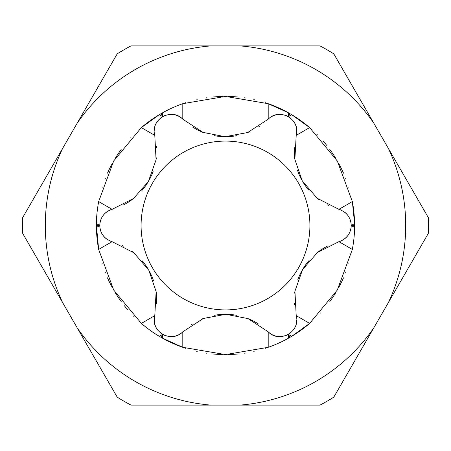 <?xml version="1.0" encoding="UTF-8"?>
<svg xmlns="http://www.w3.org/2000/svg" width="451" height="451" viewBox="0 0 451 451"><rect width="100%" height="100%" fill="white"/><g stroke="black" fill="none" stroke-linecap="round" stroke-linejoin="round"><path stroke-width="0.68" d="M22.708 233.455A202.95 202.95 0 0 1 22.708 217.545L117.215 53.849A202.95 202.95 0 0 1 130.993 45.901L320.007 45.901A202.95 202.95 0 0 1 333.785 53.849L428.292 217.545A202.95 202.95 0 0 1 428.292 233.455L333.785 397.151A202.95 202.95 0 0 1 320.007 405.099L130.993 405.099A202.95 202.95 0 0 1 117.215 397.151L22.708 233.455M210.871 45.901A180.197 180.197 0 0 0 77.273 123.027M373.727 123.027A180.197 180.197 0 0 0 240.129 45.901M373.727 327.973A180.197 180.197 0 0 1 240.129 405.099M210.871 405.099A180.197 180.197 0 0 1 77.273 327.973M388.356 302.632A180.197 180.197 0 0 0 388.356 148.368M62.644 302.632A180.197 180.197 0 0 1 62.644 148.368M354.587 224.519A129.087 129.087 0 0 0 352.349 201.574L337.286 160.939L309.645 127.605A129.087 129.087 0 0 0 306.032 124.611M348.832 187.385A129.087 129.087 0 0 0 348.73 187.047M345.894 178.923A129.087 129.087 0 0 0 345.556 178.055M343.51 173.184A129.087 129.087 0 0 0 341.165 168.184M340.939 167.727A129.087 129.087 0 0 0 338.616 163.296M335.905 158.611A129.087 129.087 0 0 0 333.255 154.417M332.951 153.954A129.087 129.087 0 0 0 329.794 149.428M326.592 145.222A129.087 129.087 0 0 0 323.446 141.411M317.459 134.905A129.087 129.087 0 0 0 316.805 134.246M312.058 129.73A129.087 129.087 0 0 0 309.651 127.605L291.718 114.689A129.087 129.087 0 0 1 305.648 124.307M284.643 110.754A129.087 129.087 0 0 0 268.204 103.679L288.358 112.75A129.087 129.087 0 0 0 285.393 111.143M100.325 221.261A16.772 16.772 0 0 0 99.784 225.5C100.133 233.471 104.237 238.861 112.09 241.663A16.772 16.772 0 0 1 109.362 240.648A16.772 16.772 0 0 0 112.09 241.663L133.879 252.774L148.779 270.194L156.125 291.583L154.794 315.632C149.991 331.333 171.217 343.921 182.796 331.795L203.311 318.479L225.844 314.291L248.039 318.62L268.204 331.795C279.4 343.809 300.913 331.722 296.206 315.632L294.931 291.205L302.57 269.597L317.414 252.537L338.91 241.663C346.751 238.878 350.855 233.488 351.216 225.5A16.772 16.772 0 0 1 350.675 229.739A16.772 16.772 0 0 0 351.216 225.5C350.867 217.529 346.763 212.139 338.91 209.337A16.772 16.772 0 0 1 341.638 210.352A16.772 16.772 0 0 0 338.91 209.337L317.121 198.226L302.221 180.806L294.875 159.417L296.206 135.368C301.009 119.667 279.783 107.079 268.204 119.205L268.204 103.679A129.087 129.087 0 0 0 265.143 102.648M254.279 99.66A129.087 129.087 0 0 0 253.783 99.547M245.316 97.94A129.087 129.087 0 0 0 244.391 97.799M239.154 97.134A129.087 129.087 0 0 0 233.657 96.672M233.206 96.644A129.087 129.087 0 0 0 228.172 96.441M222.783 96.441A129.087 129.087 0 0 0 217.681 96.649M217.292 96.672A129.087 129.087 0 0 0 211.801 97.14M206.564 97.805A129.087 129.087 0 0 0 205.639 97.946M197.183 99.553A129.087 129.087 0 0 0 196.856 99.632M185.851 102.653A129.087 129.087 0 0 0 178.393 105.314M177.936 105.495A129.087 129.087 0 0 0 162.642 112.75C168.099 109.587 174.819 106.566 182.796 103.679L225.477 96.413L268.204 103.679M155.702 116.91A129.087 129.087 0 0 0 141.355 127.605L159.282 114.689A129.087 129.087 0 0 0 156.412 116.454M268.204 119.205L247.689 132.521L225.156 136.709L202.961 132.38L182.796 119.205C171.6 107.191 150.087 119.278 154.794 135.368L141.355 127.605A129.087 129.087 0 0 0 138.931 129.741M130.897 137.668A129.087 129.087 0 0 0 130.564 138.029M121.167 149.484A129.087 129.087 0 0 0 118.015 154.011M117.75 154.411A129.087 129.087 0 0 0 115.073 158.645M112.378 163.313A129.087 129.087 0 0 0 109.988 167.873M109.835 168.184A129.087 129.087 0 0 0 107.49 173.178M105.449 178.049A129.087 129.087 0 0 0 105.111 178.917M102.27 187.047A129.087 129.087 0 0 0 102.18 187.351M97.788 206.688A129.087 129.087 0 0 0 96.424 223.561C96.418 217.258 97.157 209.924 98.651 201.574A129.087 129.087 0 0 0 97.861 206.203M96.413 225.5L96.424 223.561L99.784 225.5L96.413 225.5L98.651 249.426L113.714 290.061L141.355 323.395A129.087 129.087 0 0 0 144.968 326.389M141.355 127.605L113.697 160.968L98.651 201.574L112.09 209.337A16.772 16.772 0 0 0 101.937 217.281M159.282 114.689L162.642 112.75L162.642 116.623A16.772 16.772 0 0 0 160.77 117.88A16.772 16.772 0 0 1 162.642 116.623L159.282 114.689M288.358 112.75L291.718 114.689L288.358 116.623L288.358 112.75M338.91 209.337L352.349 201.574L354.576 223.561L354.576 227.439C354.582 233.748 353.838 241.076 352.349 249.426A129.087 129.087 0 0 0 353.139 244.797M295.304 334.09A129.087 129.087 0 0 0 309.645 323.395L337.303 290.032L352.349 249.426L338.91 241.663A16.772 16.772 0 0 0 349.063 233.719A16.772 16.772 0 0 1 338.91 241.663M296.206 315.632L309.645 323.395L291.718 336.311L288.358 338.25C282.901 341.413 276.181 344.434 268.204 347.321A129.087 129.087 0 0 0 272.607 345.686M166.357 340.246A129.087 129.087 0 0 0 182.796 347.321L225.523 354.587L268.204 347.321A129.087 129.087 0 0 1 265.149 348.347M182.796 331.795L182.796 347.321L162.642 338.25L159.282 336.311C153.819 333.165 147.843 328.858 141.355 323.395A129.087 129.087 0 0 1 138.942 321.264M96.413 226.481A129.087 129.087 0 0 0 98.651 249.426L112.09 241.663M102.168 263.626A129.087 129.087 0 0 0 102.276 263.959M105.111 272.083A129.087 129.087 0 0 0 105.449 272.951M107.49 277.822A129.087 129.087 0 0 0 109.835 282.822M110.067 283.284A129.087 129.087 0 0 0 112.389 287.704M115.095 292.389A129.087 129.087 0 0 0 117.739 296.572M118.049 297.04A129.087 129.087 0 0 0 121.206 301.567M124.403 305.772A129.087 129.087 0 0 0 127.554 309.583M133.535 316.089A129.087 129.087 0 0 0 134.206 316.765M145.352 326.693A129.087 129.087 0 0 0 159.282 336.311L162.642 334.377A16.772 16.772 0 0 0 164.666 335.369M160.567 332.962A16.772 16.772 0 0 0 162.642 334.377L162.642 338.25A129.087 129.087 0 0 0 165.607 339.857M182.796 347.321A129.087 129.087 0 0 0 185.857 348.352M196.715 351.34A129.087 129.087 0 0 0 197.217 351.453M205.679 353.06A129.087 129.087 0 0 0 206.603 353.201M211.846 353.866A129.087 129.087 0 0 0 217.337 354.328M217.782 354.356A129.087 129.087 0 0 0 222.828 354.559M228.217 354.559A129.087 129.087 0 0 0 233.325 354.351M233.708 354.328A129.087 129.087 0 0 0 239.205 353.86M244.442 353.189A129.087 129.087 0 0 0 245.361 353.054M253.817 351.442A129.087 129.087 0 0 0 254.15 351.368M273.064 345.505A129.087 129.087 0 0 0 288.358 338.25L288.358 334.377A16.772 16.772 0 0 0 290.23 333.12M286.097 335.465A16.772 16.772 0 0 0 288.358 334.377L291.718 336.311A129.087 129.087 0 0 0 294.588 334.546M309.651 323.395A129.087 129.087 0 0 0 312.069 321.259M320.097 313.338A129.087 129.087 0 0 0 320.43 312.977M329.833 301.522A129.087 129.087 0 0 0 332.985 296.995M333.238 296.606A129.087 129.087 0 0 0 335.927 292.355M338.622 287.687A129.087 129.087 0 0 0 341.018 283.115M341.17 282.811A129.087 129.087 0 0 0 343.51 277.816M345.551 272.945A129.087 129.087 0 0 0 345.894 272.077M348.73 263.948A129.087 129.087 0 0 0 348.826 263.643M353.212 244.312A129.087 129.087 0 0 0 354.576 227.439L351.216 225.5A16.772 16.772 0 0 0 350.675 221.278A16.772 16.772 0 0 1 351.216 225.5L354.576 223.561M154.794 135.368L156.069 159.795L148.43 181.403L133.586 198.463L112.09 209.337C104.249 212.122 100.145 217.512 99.784 225.5L96.424 227.439M141.09 225.5A84.41 84.41 0 0 1 225.5 141.09A84.41 84.41 0 0 1 309.91 225.5A84.41 84.41 0 0 1 225.5 309.91A84.41 84.41 0 0 1 141.09 225.5M156.61 146.457A60.84 60.84 0 0 1 156.683 147.736A60.84 60.84 0 0 0 156.61 146.457M156.334 157.833A60.84 60.84 0 0 1 156.069 159.795A60.84 60.84 0 0 0 156.334 157.833M153.222 171.115A60.84 60.84 0 0 1 149.061 180.299A60.84 60.84 0 0 0 153.222 171.115M148.43 181.403A60.84 60.84 0 0 1 141.873 190.553A60.84 60.84 0 0 0 148.43 181.403M133.586 198.463A60.84 60.84 0 0 1 123.636 204.844A60.84 60.84 0 0 0 133.586 198.463M157.444 121.313A16.772 16.772 0 0 0 155.589 124.594A16.772 16.772 0 0 1 157.444 121.313M155.2 125.603A16.772 16.772 0 0 0 154.27 130.44A16.772 16.772 0 0 1 155.2 125.603M162.642 116.623A16.772 16.772 0 0 1 164.903 115.535A16.772 16.772 0 0 0 162.642 116.623L160.956 113.708M182.796 119.205A16.772 16.772 0 0 0 174.266 114.695A16.772 16.772 0 0 1 182.796 119.205L182.796 103.679M173.894 114.627A16.772 16.772 0 0 0 169.508 114.447A16.772 16.772 0 0 1 173.894 114.627M259.505 126.319A60.84 60.84 0 0 1 258.434 127.024A60.84 60.84 0 0 0 259.505 126.319M249.516 131.765A60.84 60.84 0 0 1 247.689 132.521A60.84 60.84 0 0 0 249.516 131.765M236.459 135.717A60.84 60.84 0 0 1 226.43 136.704A60.84 60.84 0 0 0 236.459 135.717M225.156 136.709A60.84 60.84 0 0 1 213.954 135.604A60.84 60.84 0 0 0 225.156 136.709M202.961 132.38A60.84 60.84 0 0 1 192.459 126.951A60.84 60.84 0 0 0 202.961 132.38M288.358 116.623A16.772 16.772 0 0 1 290.433 118.038A16.772 16.772 0 0 0 286.334 115.631A16.772 16.772 0 0 1 288.358 116.623L290.044 113.708M281.706 114.469A16.772 16.772 0 0 0 277.934 114.503A16.772 16.772 0 0 1 281.706 114.469M276.858 114.672A16.772 16.772 0 0 0 272.212 116.285A16.772 16.772 0 0 1 276.858 114.672M296.206 135.368A16.772 16.772 0 0 0 295.845 125.728A16.772 16.772 0 0 1 296.206 135.368L309.645 127.605M295.715 125.367A16.772 16.772 0 0 0 293.68 121.482A16.772 16.772 0 0 1 295.715 125.367M328.396 205.357A60.84 60.84 0 0 1 327.251 204.782A60.84 60.84 0 0 0 328.396 205.357M318.682 199.432A60.84 60.84 0 0 1 317.121 198.226A60.84 60.84 0 0 0 318.682 199.432M308.738 190.096A60.84 60.84 0 0 1 302.863 181.905A60.84 60.84 0 0 0 308.738 190.096M302.221 180.806A60.84 60.84 0 0 1 297.581 170.551A60.84 60.84 0 0 0 302.221 180.806M294.875 159.417A60.84 60.84 0 0 1 294.323 147.612A60.84 60.84 0 0 0 294.875 159.417M350.354 220.184A16.772 16.772 0 0 0 349.424 217.951A16.772 16.772 0 0 1 350.354 220.184M349.074 217.297A16.772 16.772 0 0 0 347.095 214.49A16.772 16.772 0 0 1 349.074 217.297M346.475 213.813A16.772 16.772 0 0 0 343.014 211.085A16.772 16.772 0 0 1 346.475 213.813M351.216 225.5L354.587 225.5M294.39 304.543A60.84 60.84 0 0 1 294.317 303.264M294.666 293.167A60.84 60.84 0 0 1 294.931 291.205M297.778 279.885A60.84 60.84 0 0 1 301.939 270.701M302.57 269.597A60.84 60.84 0 0 1 309.127 260.447M317.414 252.537A60.84 60.84 0 0 1 327.364 246.156M293.556 329.687A16.772 16.772 0 0 0 295.411 326.406M295.8 325.397A16.772 16.772 0 0 0 296.73 320.56M288.358 334.377L290.044 337.292M268.204 347.321L268.204 331.795A16.772 16.772 0 0 0 276.734 336.305M277.106 336.373A16.772 16.772 0 0 0 281.492 336.553M191.495 324.681A60.84 60.84 0 0 1 192.566 323.976A60.84 60.84 0 0 0 191.495 324.681M201.484 319.235A60.84 60.84 0 0 1 203.311 318.479A60.84 60.84 0 0 0 201.484 319.235M214.541 315.283A60.84 60.84 0 0 1 224.57 314.296A60.84 60.84 0 0 0 214.541 315.283M225.844 314.291A60.84 60.84 0 0 1 237.046 315.396A60.84 60.84 0 0 0 225.844 314.291M248.039 318.62A60.84 60.84 0 0 1 258.541 324.049A60.84 60.84 0 0 0 248.039 318.62M169.294 336.531A16.772 16.772 0 0 0 173.066 336.497M174.142 336.328A16.772 16.772 0 0 0 178.788 334.715M162.642 334.377L160.956 337.292M141.355 323.395L154.794 315.632A16.772 16.772 0 0 0 155.155 325.272M155.285 325.633A16.772 16.772 0 0 0 157.32 329.518M122.604 245.643A60.84 60.84 0 0 1 123.749 246.218A60.84 60.84 0 0 0 122.604 245.643M132.318 251.568A60.84 60.84 0 0 1 133.879 252.774A60.84 60.84 0 0 0 132.318 251.568M142.262 260.904A60.84 60.84 0 0 1 148.137 269.095A60.84 60.84 0 0 0 142.262 260.904M148.779 270.194A60.84 60.84 0 0 1 153.419 280.449A60.84 60.84 0 0 0 148.779 270.194M156.125 291.583A60.84 60.84 0 0 1 156.677 303.388A60.84 60.84 0 0 0 156.125 291.583M99.784 225.5A16.772 16.772 0 0 0 100.325 229.722A16.772 16.772 0 0 1 99.784 225.5M100.646 230.816A16.772 16.772 0 0 0 101.576 233.049A16.772 16.772 0 0 1 100.646 230.816M101.926 233.703A16.772 16.772 0 0 0 103.905 236.51A16.772 16.772 0 0 1 101.926 233.703M104.525 237.187A16.772 16.772 0 0 0 107.986 239.915A16.772 16.772 0 0 1 104.525 237.187"/></g></svg>
